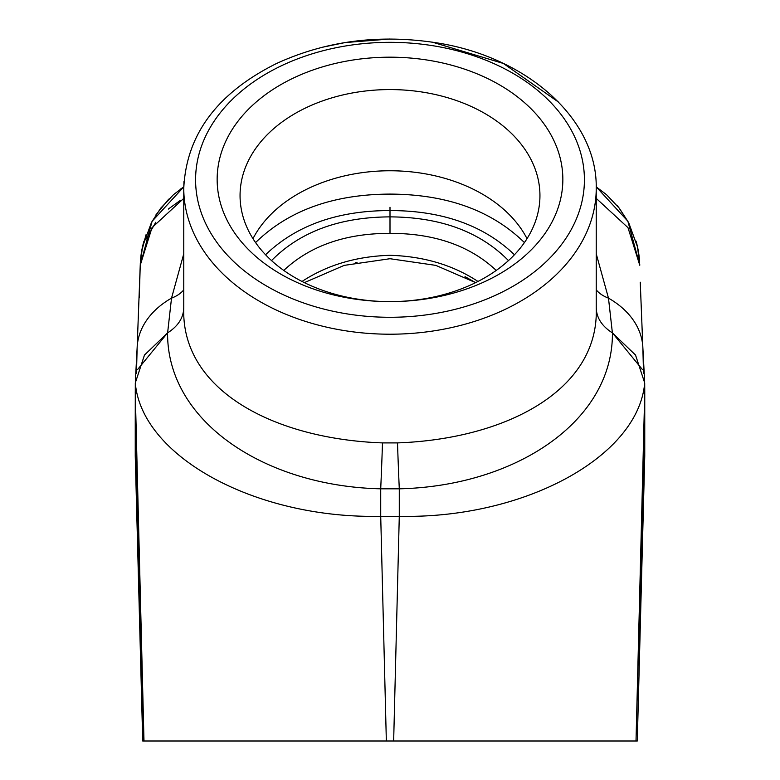 <?xml version="1.0" encoding="UTF-8"?>
<svg xmlns="http://www.w3.org/2000/svg" width="780" height="780" viewBox="0 0 780 780"><rect width="100%" height="100%" fill="white"/><g stroke="black" fill="none" stroke-linecap="round" stroke-linejoin="round"><path stroke-width="1.17" d="M370.978 741L386.344 741L380.718 516.311L399.282 516.311C524.014 518.973 638.391 456.807 644.699 382.921L635.524 355.046L612.388 332.875L608.478 298.135A97.052 68.582 -3 0 1 642.837 347.139A97.052 68.582 -3 0 1 642.837 347.178L640.253 282.214M137.504 369.652L167.573 332.894C167.027 421.853 265.317 486.262 380.718 488.816L399.282 488.816L399.282 516.311L393.656 741L409.022 741M390 194.123L390 194.093C333.284 194.288 288.473 210.454 255.577 242.58M524.423 242.58C491.527 210.454 446.716 194.288 390 194.093M265.561 254.758C296.205 225.322 337.681 210.59 390 210.561L390 216.879C339.553 217.113 300.066 231.689 271.528 260.588M527.017 238.66A145.772 103.077 0 0 0 390 170.761L390 170.761A145.772 103.077 0 0 0 252.983 238.66M283.764 270.426C310.167 245.69 345.579 233.327 390 233.347L390 216.879C440.447 217.113 479.934 231.689 508.472 260.588M390 233.347C434.421 233.327 469.833 245.69 496.236 270.426M477.974 281.463C452.965 265.034 423.647 256.318 390 255.304C356.353 256.318 327.034 265.034 302.026 281.463M390 255.304C390 259.808 390 259.808 390 255.304M390 57.184A172.848 122.216 180 0 1 562.848 179.41A172.848 122.216 180 0 1 390 301.626L390 301.626A172.848 122.216 180 0 1 217.152 179.41A172.848 122.216 180 0 1 390 57.184M382.483 442.904C274.326 439.052 180.726 390.234 183.768 307.749L183.768 188.38A206.232 145.831 0 0 0 390 334.21A206.232 145.831 0 0 0 596.232 188.38L596.232 307.749C599.323 390.302 505.635 439.003 397.517 442.904L382.483 442.904A48.526 0.497 -87.6 0 1 380.718 488.816L380.718 516.311C255.986 518.973 141.609 456.807 135.301 382.921L144.476 355.046L167.612 332.875C178.123 326.137 183.505 317.762 183.768 307.749M637.289 741L636.363 741L637.289 741L644.758 455.91L644.758 420.381L636.012 741L644.758 391.813L644.758 420.381M142.711 741L135.242 455.91L135.242 420.381L143.637 741L142.711 741L636.012 741M514.439 254.758C483.795 225.322 442.319 210.59 390 210.561L390 207.226M390 301.626A149.945 106.021 0 0 0 539.838 199.602A149.945 106.021 0 0 0 390 89.573A149.945 106.021 0 0 0 240.162 199.602A149.945 106.021 0 0 0 390 301.626M642.496 369.652L612.427 332.894C613.021 421.921 514.644 486.203 399.282 488.816A48.526 0.497 -92.4 0 1 397.517 442.904M135.242 420.381L135.301 382.921M183.768 253.822L171.522 298.135L167.612 332.875M183.768 289.858A48.526 28.724 14 0 1 171.522 298.135A97.052 68.582 -177 0 0 137.163 347.139A97.052 68.582 -177 0 0 137.163 347.178L140.234 265.249L152.012 227.653L183.768 198.383M644.758 391.813L644.699 382.921M612.388 332.875L612.388 332.875C601.877 326.137 596.495 317.762 596.232 307.749M596.232 289.858A48.526 28.724 166 0 0 608.478 298.135L596.232 253.831M180.784 188.926L183.778 186.868L152.081 221.315L140.234 265.249L139.688 283.988M136.471 373.552L137.095 349.674M180.316 200.392L168.285 209.099M155.815 222.242L145.811 239.46M643.529 373.552L642.905 349.674M596.232 198.383L627.988 227.653L639.766 265.239M639.766 265.122L627.871 221.218L596.222 186.868L606.46 194.639L619.369 208.289L628.495 222.388L637.504 246.909L639.766 265.112M143.949 241.156A97.052 97.052 0 0 0 140.585 259.223A97.052 97.052 0 0 1 143.949 241.156A97.052 97.052 0 0 0 140.585 259.223M636.051 241.156A97.052 97.052 0 0 1 639.415 259.223A97.052 97.052 0 0 0 636.051 241.156A97.052 97.052 0 0 1 639.415 259.223M195.585 179.809A194.415 137.475 180 0 1 390 42.334A194.415 137.475 180 0 1 584.415 179.809A194.415 137.475 180 0 1 390 317.284A194.415 137.475 180 0 1 195.585 179.809M135.242 391.813L143.988 741M357.074 262.304L355.612 262.597M475.624 282.643L465.036 276.666M390.683 258.726L390 258.716M389.932 258.706L435.786 265.375L475.634 282.633M304.375 282.633L344.214 265.375L390.068 258.706M183.768 188.38C186.245 134.823 217.035 93.259 276.13 63.697C325.123 41.125 378.056 34.076 434.928 42.568C525.72 55.926 597.529 118.472 596.232 188.38M558.694 102.219L503.344 63.443L432.432 42.178M390 39L345.072 42.568L321.409 47.453M183.982 181.457L183.778 186.868L173.54 194.639L160.631 208.289L151.505 222.388L142.496 246.909L140.303 263.455L139.23 297.872M135.349 381.712L137.163 347.139M642.837 347.139L644.65 381.712M183.778 186.868L180.453 189.16M168.685 199.163L156 214.783M146.006 234.78L141.472 252.154L140.293 263.484M639.756 265.024L639.746 264.527M639.61 261.836L637.562 247.162M637.504 246.909L628.797 222.963M628.495 222.388L618.725 207.48M618.676 207.412L618.121 206.729M618.082 206.671L617.341 205.764"/></g></svg>
